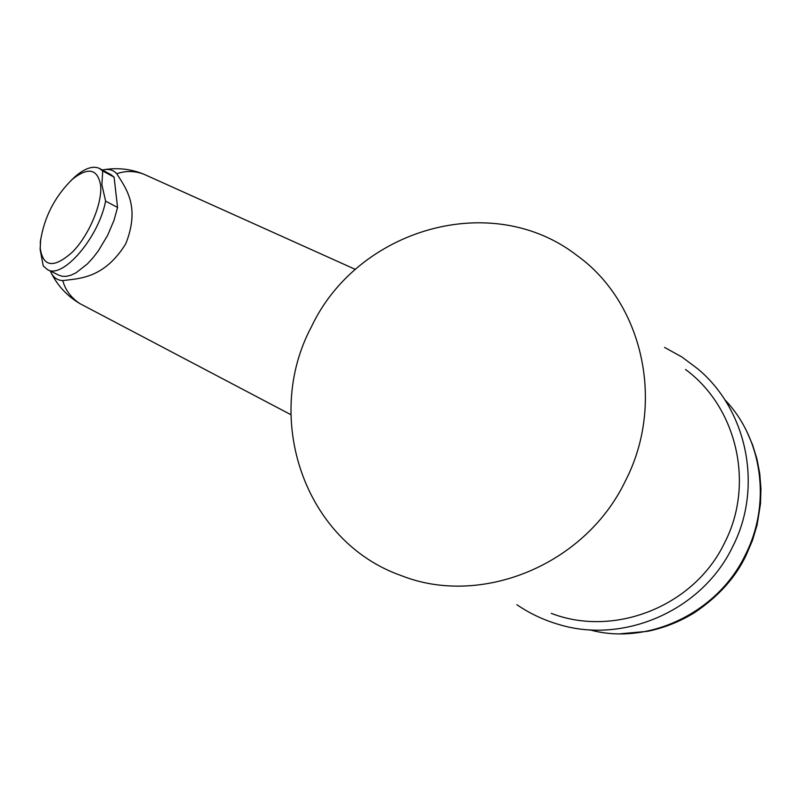 <?xml version="1.0" encoding="UTF-8"?>
<svg xmlns="http://www.w3.org/2000/svg" width="801" height="801" viewBox="0 0 801 801"><rect width="100%" height="100%" fill="white"/><g stroke="black" fill="none" stroke-linecap="round" stroke-linejoin="round"><path stroke-width="1.2" d="M102.408 170.022L104.49 169.612C109.547 168.911 113.642 170.293 116.766 173.747C125.657 187.915 140.616 206.418 125.727 243.864C104.29 278.287 79.9 278.478 62.728 280.58C65.482 290.292 71.239 297.992 80 303.669L290.863 414.668M50.333 271.018L51.294 273.121C53.827 277.847 57.642 280.34 62.728 280.58M40.681 239.139L40.13 249.441L43.234 265.892L47.419 269.587L58.873 275.214L62.178 276.285L66.163 276.365L70.788 275.264L75.965 272.861L87.319 263.99L93.026 257.762L98.453 250.683L107.654 235.274L114.012 220.295L117.567 207.439L114.082 177.131L110.648 174.468L99.865 168.651M100.626 185.191C97.572 168.721 88.11 166.788 72.23 179.404C54.768 196.565 44.175 217.191 40.44 241.291L40.26 248.45C43.204 267.354 53.987 268.495 72.631 251.874C89.191 234.993 102.518 203.114 100.626 185.191M47.419 269.587C62.568 279.529 98.693 237.717 105.602 201.121L101.897 184.731L102.698 170.993L99.394 168.4C92.936 165.527 84.876 168.24 75.214 176.54L71.329 180.205M105.602 201.121L117.567 207.439M114.082 177.131L102.698 170.993M311.359 326.948C357.136 229.336 491.784 188.746 577.661 255.98C642.472 302.778 665.801 402.713 625.431 480.86C585.06 565.386 480.83 607.068 401.611 575.739C303.669 541.566 263.048 417.391 311.359 326.948M551.248 613.346C614.117 637.736 694.277 606.527 724.665 542.667C755.093 483.644 736.519 406.948 685.516 369.471M664.55 347.404L681.941 357.006L697.921 368.971C747.073 409.952 763.313 487.008 732.685 546.662C701.826 611.253 622.597 644.835 557.476 624.069C542.848 619.684 529.321 613.226 516.875 604.705M589.696 629.796C646.457 645.836 717.145 614.037 745.391 554.823C771.854 502.788 761.921 437.857 724.705 399.639M116.766 173.747C125.517 170.663 134.448 170.783 143.559 174.087L355.424 269.426M745.391 554.823L746.041 555.423C735.668 577.351 718.577 596.375 694.757 612.485C680.049 621.586 664.339 627.864 647.608 631.318L620.635 633.761M40.44 241.291L40.21 242.813M72.23 179.404L75.214 176.54M746.702 431.278L752.6 444.875L756.975 459.083L759.769 473.741L760.95 488.67L760.509 503.719L757.095 525.005L752.459 540.445L746.101 555.293M104.49 169.612C117.927 167.549 130.953 169.041 143.559 174.087M51.294 273.121C57.902 286.097 67.464 296.28 80 303.669"/></g></svg>
